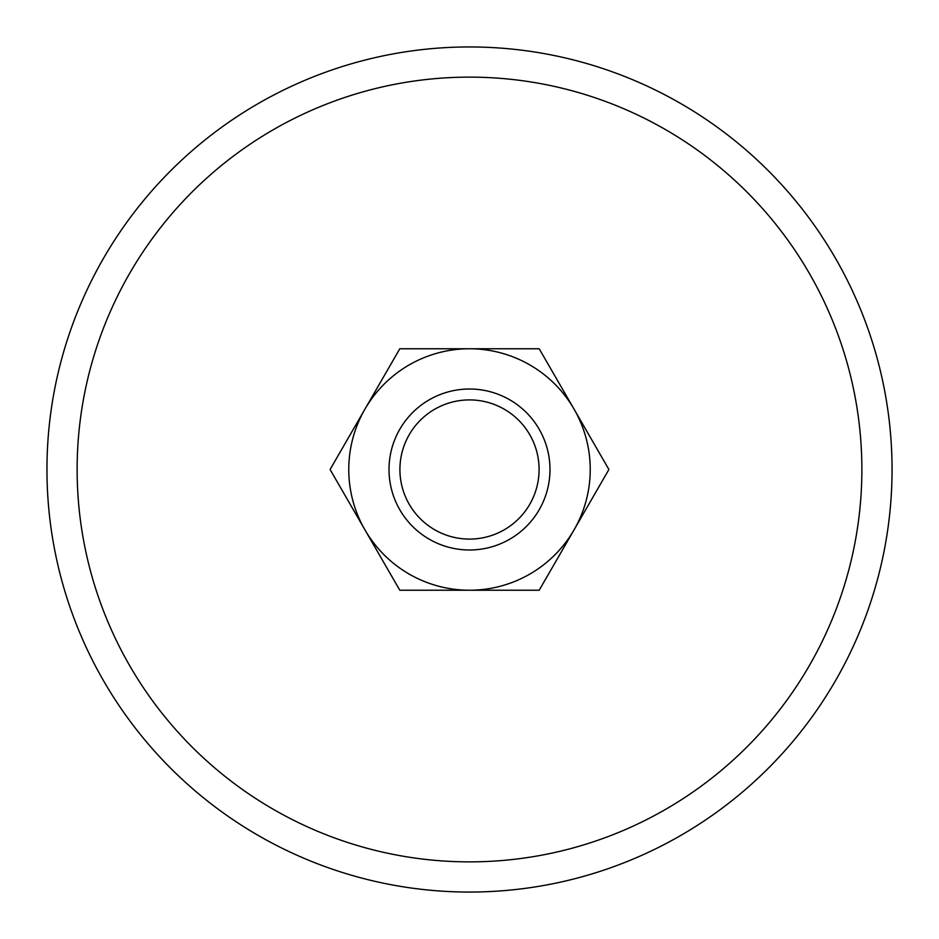 <?xml version="1.0" encoding="UTF-8"?>
<svg xmlns="http://www.w3.org/2000/svg" width="939" height="939" viewBox="0 0 939 939"><rect width="100%" height="100%" fill="white"/><g stroke="black" fill="none" stroke-linecap="round" stroke-linejoin="round"><path stroke-width="1.41" d="M892.05 469.5A422.55 422.55 0 0 0 469.5 46.95A422.55 422.55 0 0 0 46.95 469.5A422.55 422.55 0 0 0 469.5 892.05A422.55 422.55 0 0 0 892.05 469.5M77.127 469.5A392.373 392.373 0 0 1 469.5 77.127A392.373 392.373 0 0 1 861.873 469.5A392.373 392.373 0 0 1 469.5 861.873A392.373 392.373 0 0 1 77.127 469.5M389.016 469.5A80.484 80.484 0 0 0 469.5 549.984A80.484 80.484 0 0 0 549.984 469.5A80.484 80.484 0 0 0 469.5 389.016A80.484 80.484 0 0 0 389.016 469.5M399.908 469.5A69.592 69.592 0 0 0 469.5 539.092A69.592 69.592 0 0 0 539.092 469.5A69.592 69.592 0 0 0 469.5 399.908A69.592 69.592 0 0 0 399.908 469.5M608.906 469.5L539.197 348.768L469.5 348.768A120.732 120.732 0 0 0 364.942 529.866A120.732 120.732 0 0 0 469.5 590.232L539.197 590.232L574.058 529.866A120.732 120.732 0 0 0 469.5 348.768L399.803 348.768L330.094 469.5L399.803 590.232L469.5 590.232A120.732 120.732 0 0 0 574.058 529.866L608.906 469.5"/></g></svg>
